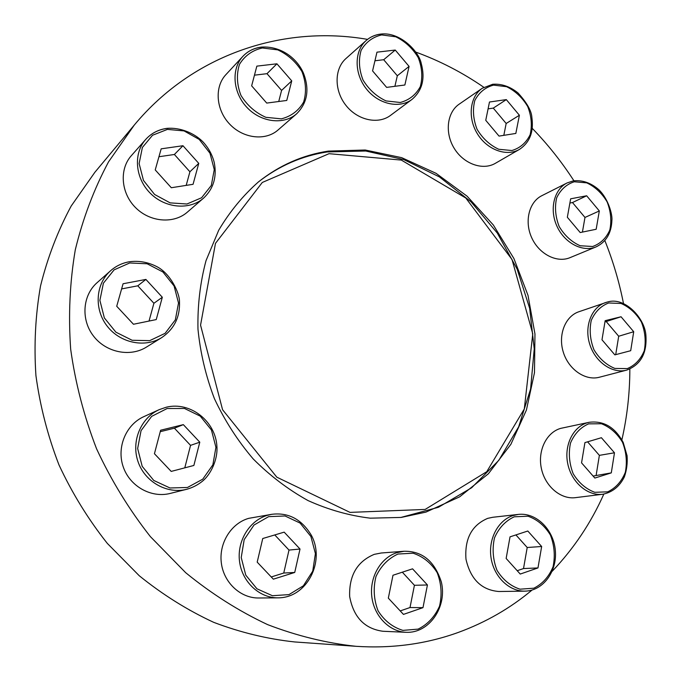 <?xml version="1.0" encoding="UTF-8"?>
<svg xmlns="http://www.w3.org/2000/svg" width="681" height="681" viewBox="0 0 681 681"><rect width="100%" height="100%" fill="white"/><g stroke="black" fill="none" stroke-linecap="round" stroke-linejoin="round"><path stroke-width="1.02" d="M278.154 597.841L258.703 597.995C240.453 598.267 223.615 582.527 221.308 562.744C218.831 542.987 231.251 523.246 248.752 518.335L271.813 514.3C288.54 512.274 301.743 519.297 311.413 535.385C325.552 561.493 306.825 597.986 278.154 597.841C259.35 598.122 241.942 581.787 239.516 561.263C236.903 540.765 249.663 520.31 267.676 515.236L271.813 514.3M161.789 337.555C174.2 329.034 180.099 317.074 179.486 301.674C179.639 292.958 170.369 273.575 157.03 266.739C148.075 262.108 138.745 260.465 129.032 261.802C122.069 263.104 115.949 266.058 110.671 270.672C95.621 283.764 93.859 309.029 107.079 326.012C120.128 343.122 145.053 348.144 161.789 337.555L146.483 347.063C130.241 357.346 106.117 352.571 93.527 336.099C80.758 319.764 82.512 295.375 97.102 282.675L110.671 270.672C115.923 266.084 122.018 263.138 128.947 261.844M296.661 113.778C307.471 102.874 309.727 89.322 303.437 73.114C297.546 59.409 282.24 46.019 261.691 47.057C254.217 47.934 247.961 51.015 242.93 56.302C230.995 68.9 232.783 92.582 246.965 107.436C260.993 122.452 283.866 125.142 296.661 113.778L278.027 130.011C265.539 141.103 243.296 138.618 229.701 124.163C215.945 109.854 214.268 86.93 225.905 74.638L242.93 56.302C247.893 51.084 254.073 48.036 261.487 47.168M519.509 149.369C529.767 142.465 533.887 131.859 531.878 117.558C531.572 110.969 526.932 102.754 517.969 92.914C510.043 86.53 501.625 83.644 492.703 84.265L482.25 88.266C469.813 96.642 467.438 117.745 477.372 133.765C487.136 149.897 506.69 156.962 519.509 149.369L495.385 163.304C482.812 170.752 463.718 163.993 454.236 148.39C444.591 132.88 446.991 112.365 459.181 104.159L482.25 88.266L492.491 84.35M602.804 494.244L575.471 497.649C560.718 499.624 545.021 486.285 541.361 468.392C537.53 450.541 546.537 432.316 560.761 428.358L589.193 422.297C603.689 420.535 615.011 427.225 623.175 442.378L627.082 455.742C627.61 463.182 626.707 470.23 624.358 476.887C619.591 486.498 612.406 492.286 602.804 494.244C587.746 496.27 571.631 482.471 567.809 463.999C563.817 445.561 572.942 426.774 587.465 422.731L589.193 422.297M626.639 370.132C640.71 364.854 647.129 353.269 645.903 335.375C644.933 318.47 625.081 296.558 607.58 301.972L605.4 302.611C591.466 307.242 584.068 326.48 589.737 344.254C595.211 362.096 612.406 374.005 626.639 370.132L599.357 377.24C585.396 381.037 568.618 369.528 563.323 352.239C557.858 335.001 565.179 316.307 578.85 311.753L607.529 301.989M425.88 512.129L459.649 496.841L488.371 473.772L510.886 444.318L526.404 410.09L534.474 372.728L534.96 333.928L527.988 295.324L513.908 258.508L493.333 224.985L467.055 196.162L436.087 173.34L401.662 157.651L365.203 150.016L328.336 151.097C302.73 155.03 279.474 165.279 258.542 181.827C243.049 195.481 229.778 211.604 218.729 230.195L206.011 260.67C200.171 282.598 197.49 305.394 197.967 329.051C200.308 352.826 205.798 376.048 214.447 398.734C224.781 420.696 237.703 440.76 253.204 458.934C269.923 475.687 288.199 489.571 308.042 500.578C328.429 509.754 349.174 515.619 370.268 518.173L401.271 517.424L425.88 512.129M367.544 39.379C284.36 24.908 193.813 53.484 134.319 125.015L108.551 161.84C94.029 189.02 82.937 218.337 75.293 249.799C69.802 282.155 68.27 315.303 70.679 349.251C75.412 383.233 84.044 416.431 96.591 448.856C111.241 480.386 129.169 509.635 150.365 536.602L185.7 572.704C211.485 593.764 238.784 611.07 267.599 624.613C296.882 635.867 326.361 643.102 356.027 646.312C392.162 648.652 426.28 644.013 458.373 632.402C485.689 622.4 510.239 608.295 532.031 590.069M552.121 571.359C573.777 548.656 591.014 522.906 603.826 494.1M621.881 439.858C627.158 416.67 629.814 393.065 629.848 369.042M623.49 303.522C619.25 281.977 613.036 260.985 604.847 240.546M573.93 180.788C561.714 161.908 547.839 144.44 532.287 128.386M483.808 87.279C462.467 72.552 439.747 60.805 415.64 52.037M524.813 591.142L498.824 591.508C481.484 590.01 470.537 579.25 465.983 559.237C464.51 538.799 471.746 525.17 487.698 518.36L492.806 517.271L518.335 514.41C536.253 512.299 553.619 529.554 555.33 550.461C557.364 571.342 543.106 590.989 524.813 591.142C509.022 591.483 493.802 576.569 491.035 557.765C488.115 538.986 498.126 520.19 513.108 515.526L518.335 514.41M596.122 246.862C606.158 242.002 611.419 233.123 611.904 220.244C612.525 215.485 608.959 199.601 598.871 189.735C590.946 182.857 582.425 179.903 573.325 180.865L567.077 182.951C554.019 189.369 549.192 209.399 556.947 226.211C564.523 243.108 582.757 252.557 596.122 246.862L570.006 257.656C556.879 263.241 539.071 254.141 531.725 237.771C524.2 221.478 529.009 201.993 541.829 195.694L567.077 182.951L573.172 180.916M411.996 99.409C422.271 90.599 425.353 78.63 421.241 63.512C419.173 51.892 400.53 31.76 380.951 34.05C375.282 34.697 370.362 36.851 366.182 40.511C354.146 51.015 354.086 73.403 366.259 88.76C378.27 104.244 399.424 108.977 411.996 99.409L390.502 115.404C378.185 124.759 357.568 120.29 345.905 105.342C334.09 90.513 334.209 68.798 345.982 58.515L366.182 40.511C370.277 36.919 375.129 34.799 380.713 34.152M203.593 198.111C213.528 188.697 217.069 176.822 214.226 162.47C212.259 154.732 208.48 147.837 202.887 141.784C194.332 133.153 180.15 127.185 166.777 128.377C158.332 129.594 151.31 133.272 145.725 139.426C133.118 153.412 135.119 178.184 150.254 193.2C165.228 208.377 189.641 210.386 203.593 198.111L187.335 212.157C173.766 224.092 150.092 222.27 135.604 207.662C120.963 193.225 119.073 169.288 131.322 155.694L145.725 139.426C151.267 133.323 158.23 129.671 166.624 128.462M186.671 489.307L170.259 493.419C151.267 498.339 129.807 486.379 123.218 466.817C116.425 447.315 125.985 424.603 143.87 416.627L159.252 409.63L166.317 407.204L159.252 409.63C140.797 417.853 130.973 441.39 138.03 461.633C144.874 481.944 167.083 494.38 186.671 489.307C192.57 487.673 197.899 484.915 202.649 481.033C210.403 474.725 217.869 460.015 216.924 446.583C215.715 421.428 190.527 401.254 166.351 407.195M406.029 632.3L382.875 631.261C364.539 628.733 353.473 617.148 349.659 596.496C348.97 575.513 357.185 561.459 374.295 554.343L381.224 552.998L404.046 551.261C422.203 550.946 434.631 561.178 441.331 581.957C447.417 606.78 429.251 633.577 406.029 632.3C389.098 631.653 373.835 615.726 371.766 596.292C369.553 576.867 380.824 557.679 396.938 552.649L404.046 551.261M258.039 182.236C278.818 165.943 301.879 155.847 327.229 151.94L365.757 151.012L403.756 159.584L439.373 176.881L471.014 201.814L497.3 233.055L517.134 269.089L529.648 308.28L534.236 348.868L530.593 389.013L518.675 426.8L498.807 460.33L471.678 487.732L438.436 507.268L400.632 517.509M134.319 125.015L94.897 172.25L71.207 205.994C57.842 230.782 47.627 257.418 40.545 285.901C35.421 315.124 33.88 345.003 35.923 375.529C40.06 406.038 47.738 435.814 58.958 464.859C72.092 493.087 88.215 519.271 107.326 543.412L139.264 575.751C162.631 594.632 187.437 610.159 213.689 622.332C240.41 632.479 267.403 639.016 294.652 641.945L356.027 646.312M329.034 153.685L401.305 160.078L465.795 198.018L512.018 259.487L532.772 333.869L524.302 408.958L486.762 471.695L425.148 509.431L350.025 512.393L276.818 477.177L222.568 409.715L200.554 325.135L215.477 243.364L262.287 182.465L329.034 153.685M601.987 339.793L614.858 354.869L630.7 350.706L633.713 331.724L621.046 316.759L605.162 320.674L601.987 339.793M506.145 558.454L520.241 574.057L537.973 567.937L541.659 546.502L527.801 531.018L510.026 536.849L506.145 558.454M581.557 462.867L594.845 478.053L611.291 472.878L614.483 452.788L601.4 437.713L584.919 442.616L581.557 462.867M567.341 217.265L580.203 232.544L596.173 229.267L599.323 210.948L586.656 195.779L570.644 198.818L567.341 217.265M485.749 120.316L499.028 136.098L515.832 133.442L519.39 115.259L506.315 99.613L489.477 102.014L485.749 120.316M372.567 70.909L386.629 87.389L404.872 85.006L409.077 66.397L395.235 50.053L376.968 52.173L372.567 70.909M251.647 85.84L266.731 103.078L286.761 100.456L291.74 80.886L276.92 63.801L256.848 66.134L251.647 85.84M155.225 169.918L171.314 187.735L193.064 184.304L198.758 163.38L182.959 145.725L161.176 148.833L155.225 169.918M116.715 306.263L133.459 324.258L156.247 319.576L162.325 297.256L145.896 279.423L123.074 283.756L116.715 306.263M154.434 453.725L171.203 471.414L193.864 465.463L199.788 442.182L183.334 424.638L160.639 430.23L154.434 453.725M257.197 562.14L273.345 579.173L294.737 572.449L300.023 549.031L284.181 532.142L262.747 538.518L257.197 562.14M388.323 598.139L403.458 614.398L422.986 607.656L427.43 584.97L412.558 568.831L392.988 575.249L388.323 598.139M517.22 570.712L523.519 568.55L537.973 567.937M523.519 568.55L527.205 547.498L541.659 546.502M527.205 547.498L515.909 534.917M400.207 610.917L410.005 607.546L422.986 607.656M410.005 607.546L414.423 585.294L427.43 584.97M414.423 585.294L402.326 572.185M271.242 576.96L283.756 573.036L294.737 572.449M283.756 573.036L288.999 550.069L300.023 549.031M288.999 550.069L274.775 534.943M184.789 467.847L190.552 445.365L174.404 428.187L160.256 431.677M174.404 428.187L183.334 424.638M190.552 445.365L199.788 442.182M149.037 321.057L153.906 303.275L137.775 285.816L121.618 288.914M137.775 285.816L145.896 279.423M153.906 303.275L162.325 297.256M186.185 185.394L189.905 171.774L174.387 154.485L158.945 156.732M174.387 154.485L182.959 145.725M189.905 171.774L198.758 163.38M278.733 101.512L281.585 90.42L266.995 73.676L254.464 75.174M266.995 73.676L276.92 63.801M281.585 90.42L291.74 80.886M394.903 86.308L397.312 75.761L383.692 59.724L374.95 60.771M383.692 59.724L395.235 50.053M397.312 75.761L409.077 66.397M503.821 135.34L506.17 123.482L493.282 108.109L488.081 108.866M493.282 108.109L506.315 99.613M506.17 123.482L519.39 115.259M582.417 232.093L584.979 217.443L572.483 202.546L569.886 203.049M572.483 202.546L586.656 195.779M584.979 217.443L599.323 210.948M593.117 476.07L611.291 472.878M596.173 475.117L599.374 455.359L614.483 452.788M599.374 455.359L587.592 441.824M615.709 354.648L618.697 336.244L606.201 321.543L604.966 321.849M606.201 321.543L621.046 316.759M618.697 336.244L633.713 331.724M608.669 302.977L621.029 303.462C629.355 307.071 636.139 313.26 641.4 322.028C645.154 331.664 646.107 341.258 644.243 350.8C640.668 359.415 635.024 365.348 627.295 368.6L614.858 368.438C606.354 364.939 599.391 358.717 593.96 349.762C590.129 339.87 589.227 330.089 591.261 320.41C595.049 311.787 600.855 305.982 608.669 302.977M514.24 516.811L528.013 516.215C537.215 519.467 544.681 525.723 550.384 534.994C554.402 545.37 555.296 555.96 553.057 566.771C548.937 576.705 542.544 583.847 533.878 588.197L520.003 589.184C510.58 586.094 502.918 579.803 497.011 570.329C492.899 559.654 492.065 548.826 494.508 537.845C498.892 527.886 505.464 520.88 514.24 516.811M588.614 423.863L601.434 423.752C610.048 427.132 617.063 433.286 622.485 442.224C626.341 452.15 627.295 462.178 625.328 472.291C621.6 481.518 615.718 488.039 607.699 491.844L594.802 492.303C586 489.06 578.79 482.872 573.189 473.738C569.248 463.54 568.354 453.308 570.499 443.042C574.458 433.806 580.501 427.404 588.614 423.863M574.279 181.776L586.716 182.849C595.075 186.764 601.876 193.106 607.12 201.891C610.848 211.442 611.742 220.823 609.81 230.016C606.167 238.222 600.438 243.713 592.64 246.505L580.118 245.739C571.58 241.925 564.609 235.532 559.195 226.569C555.39 216.762 554.547 207.203 556.649 197.89C560.514 189.693 566.388 184.321 574.279 181.776M493.529 85.125L506.57 86.691C515.279 90.939 522.327 97.545 527.707 106.525C531.478 116.213 532.287 125.619 530.124 134.727C526.192 142.78 520.105 148.049 511.891 150.535L498.756 149.275C489.852 145.13 482.625 138.464 477.066 129.288C473.218 119.337 472.461 109.752 474.802 100.533C478.973 92.488 485.212 87.355 493.529 85.125M381.675 34.918L395.755 36.791C405.093 41.328 412.584 48.257 418.228 57.587C422.118 67.623 422.807 77.293 420.305 86.606C415.887 94.812 409.204 100.098 400.266 102.49L386.084 100.933C376.525 96.498 368.83 89.509 362.999 79.958C359.023 69.658 358.393 59.783 361.109 50.36C365.782 42.179 372.635 37.029 381.675 34.918M262.372 47.976L277.754 49.875C287.893 54.582 295.954 61.826 301.947 71.582C305.999 82.095 306.569 92.25 303.632 102.048C298.636 110.688 291.213 116.289 281.364 118.852L265.854 117.319C255.46 112.714 247.16 105.41 240.955 95.408C236.809 84.606 236.324 74.238 239.499 64.312C244.794 55.689 252.413 50.249 262.372 47.976M167.441 129.399L184.083 130.922L199.218 139.426L209.952 153.191L214.268 169.569L211.314 185.445L201.61 197.745L186.934 204.002L170.139 202.878L154.587 194.468L143.478 180.422L139.12 163.593L142.389 147.445L152.535 135.255L167.441 129.399M129.748 262.968L147.156 263.777L162.929 272L174.081 285.977L178.507 303.019L175.332 319.891L165.108 333.324L149.718 340.645L132.148 340.279L115.906 332.183L104.355 317.916L99.886 300.381L103.401 283.202L114.11 269.855L129.748 262.968M167.168 408.506L184.508 408.472L200.257 416.151L211.433 429.983L215.928 447.315L212.864 464.834L202.759 479.169L187.479 487.477L169.986 487.979L153.77 480.454L142.193 466.34L137.647 448.507L141.052 430.647L151.642 416.38L167.168 408.506M268.629 516.641L285.058 515.985L300.1 523.076L310.894 536.466L315.405 553.576L312.741 571.146L303.368 585.796L288.999 594.607L272.417 595.722L256.95 588.793L245.773 575.139L241.219 557.543L244.19 539.624L254.013 525.034L268.629 516.641M397.993 554.036L413.078 553.202C423.088 556.505 431.133 563 437.193 572.687C441.39 583.583 442.165 594.743 439.517 606.184C434.818 616.739 427.685 624.383 418.108 629.116L402.905 630.385C392.639 627.261 384.365 620.74 378.074 610.823C373.775 599.603 373.077 588.18 375.972 576.543C380.96 565.962 388.306 558.454 397.993 554.036"/></g></svg>
